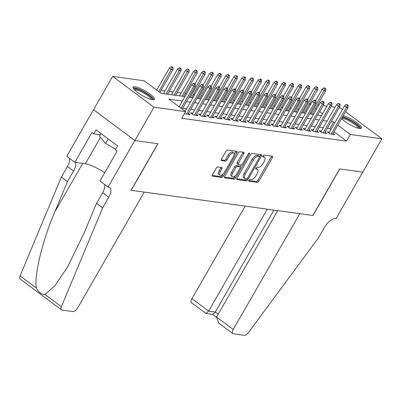 <?xml version="1.0" encoding="UTF-8"?>
<svg xmlns="http://www.w3.org/2000/svg" width="402" height="402" viewBox="0 0 402 402"><rect width="100%" height="100%" fill="white"/><g stroke="black" fill="none" stroke-linecap="round" stroke-linejoin="round"><path stroke-width="0.6" d="M248.949 180.222A1.08 0.502 126.7 0 0 248.853 181.166A1.08 0.502 126.7 0 0 248.974 181.212L257.36 182.377A1.543 0.719 126.7 0 0 258.898 181.181L272.42 157.664A1.543 0.719 126.7 0 0 272.556 156.318A1.543 0.719 126.7 0 0 272.385 156.247L263.998 155.087A1.08 0.502 126.7 0 0 262.923 155.921A1.08 0.502 126.7 0 0 262.828 156.865A1.08 0.502 126.7 0 0 262.948 156.916L264.034 157.066A4.945 2.306 126.7 0 1 264.586 157.282A4.945 2.306 126.7 0 1 264.154 161.594L263.029 163.554A4.945 2.306 126.7 0 1 258.099 167.388L257.014 167.237A1.08 0.502 126.7 0 0 255.933 168.071A1.08 0.502 126.7 0 0 255.843 169.016A1.08 0.502 126.7 0 0 255.963 169.066L257.044 169.217A4.945 2.306 126.7 0 1 257.597 169.433A4.945 2.306 126.7 0 1 257.169 173.744L256.039 175.704A4.945 2.306 126.7 0 1 251.109 179.533L250.029 179.382A1.08 0.502 126.7 0 0 248.949 180.222M135.097 86.782A12.276 2.698 -150.1 0 1 147.73 92.52A12.276 2.698 -150.1 0 1 154.443 99.394A12.276 2.698 -150.1 0 1 152.504 99.771A12.276 2.698 -150.1 0 1 139.871 94.038A12.276 2.698 -150.1 0 1 133.157 87.159A12.276 2.698 -150.1 0 1 135.097 86.782M343.273 115.726A12.276 2.698 -150.1 0 1 355.559 121.771A12.276 2.698 -150.1 0 1 361.448 128.102A12.276 2.698 -150.1 0 1 359.509 128.474A12.276 2.698 -150.1 0 1 341.61 118.62M217.794 166.946A1.543 0.719 126.7 0 0 216.256 168.142L212.462 174.739A1.543 0.719 126.7 0 0 212.326 176.086A1.543 0.719 126.7 0 0 212.497 176.156L221.809 177.448A1.543 0.719 126.7 0 0 223.351 176.252L236.873 152.735A1.543 0.719 126.7 0 0 237.009 151.388A1.543 0.719 126.7 0 0 236.833 151.318L227.522 150.026A1.543 0.719 126.7 0 0 225.984 151.222L221.401 159.192A1.543 0.719 126.7 0 0 221.266 160.539A1.543 0.719 126.7 0 0 221.437 160.609L225.421 161.162A1.543 0.719 126.7 0 0 226.964 159.966L229.235 156.011A4.131 1.93 126.7 0 1 233.818 152.991A4.131 1.93 126.7 0 1 233.456 156.599L224.557 172.081A4.131 1.93 126.7 0 1 219.974 175.101A4.131 1.93 126.7 0 1 220.336 171.493L221.819 168.915A1.543 0.719 126.7 0 0 221.954 167.569A1.543 0.719 126.7 0 0 221.778 167.498L217.794 166.946M345.569 111.726L381.9 138.836L362.765 172.106L339.655 168.905L312.867 215.487L131.183 190.297L157.971 143.71L134.861 140.504L153.991 107.228L112.706 76.425L144.258 80.802L160.996 93.289L184.91 96.606M381.9 138.836L350.348 134.459L337.856 125.138M182.382 101.002L168.81 99.118L185.548 111.605L181.719 118.263L346.519 141.112L350.348 134.459M185.548 111.605L153.991 107.228M237.004 178.141A1.543 0.719 126.7 0 0 236.868 179.493A1.543 0.719 126.7 0 0 237.039 179.558L246.351 180.85A1.543 0.719 126.7 0 0 247.893 179.654L261.416 156.137A1.543 0.719 126.7 0 0 261.546 154.79A1.543 0.719 126.7 0 0 261.375 154.72L252.064 153.428A1.543 0.719 126.7 0 0 250.526 154.629L237.004 178.141M234.08 179.146L224.768 177.855A1.543 0.719 126.7 0 1 224.597 177.79A1.543 0.719 126.7 0 1 224.733 176.443L238.255 152.926A1.543 0.719 126.7 0 1 239.793 151.73L243.778 152.283A1.543 0.719 126.7 0 1 243.954 152.348A1.543 0.719 126.7 0 1 243.818 153.695L238.331 163.232A1.543 0.719 126.7 0 0 238.2 164.584A1.543 0.719 126.7 0 0 238.371 164.649L241.014 165.016A1.543 0.719 126.7 0 0 242.557 163.82L248.265 153.891A1.08 0.502 126.7 0 1 249.461 153.102A1.08 0.502 126.7 0 1 249.371 154.041L235.622 177.95A1.543 0.719 126.7 0 1 234.08 179.146L232.964 178.317L224.457 177.136M329.404 132.132L327.198 131.826L329.987 133.906L334.811 134.575L333.147 133.333M321.364 131.017L319.163 130.71L321.952 132.791L326.776 133.459L325.107 132.218M313.329 129.901L311.123 129.595L313.912 131.675L318.736 132.348L317.067 131.102M305.289 128.786L303.083 128.479L305.872 130.565L310.696 131.233L309.027 129.987M297.249 127.67L295.043 127.369L297.832 129.449L302.656 130.117L300.992 128.876M289.209 126.56L287.003 126.253L289.792 128.333L294.616 129.002L292.952 127.761M281.169 125.444L278.963 125.138L281.757 127.218L286.576 127.886L284.912 126.645M273.129 124.329L270.928 124.022L273.717 126.102L278.541 126.771L276.872 125.53M265.094 123.213L262.888 122.906L265.677 124.987L270.501 125.66L268.832 124.414M257.054 122.097L254.848 121.791L257.637 123.876L262.461 124.545L260.792 123.298M249.014 120.982L246.808 120.68L249.597 122.761L254.421 123.429L252.757 122.183M240.974 119.871L238.768 119.565L241.562 121.645L246.381 122.314L244.717 121.072M232.934 118.756L230.733 118.449L233.522 120.53L238.346 121.198L236.677 119.957M224.899 117.64L222.693 117.334L225.482 119.414L230.306 120.082L228.637 118.841M216.859 116.525L214.653 116.218L217.442 118.299L222.266 118.967L220.597 117.726M208.819 115.409L206.613 115.103L209.402 117.188L214.226 117.856L212.563 116.61M200.779 114.294L198.573 113.987L201.362 116.072L206.186 116.741L204.523 115.495M192.739 113.178L190.533 112.877L193.327 114.957L198.151 115.625L196.483 114.384M184.568 113.304L185.287 113.841L190.111 114.51L188.443 113.269M346.519 141.112L334.032 131.796M330.926 129.479L329.781 128.625L327.364 128.288M323.258 127.72L319.329 127.173M315.223 126.605L311.289 126.062M307.183 125.489L303.249 124.947M299.143 124.379L295.209 123.831M291.103 123.263L287.169 122.716M283.063 122.148L279.134 121.6M275.028 121.032L271.094 120.484M266.988 119.917L263.054 119.374M258.948 118.801L255.014 118.258M250.908 117.685L246.974 117.143M242.868 116.575L238.939 116.027M234.833 115.459L230.899 114.912M226.793 114.344L222.859 113.796M218.753 113.228L214.819 112.686M210.713 112.113L206.779 111.57M202.673 110.997L198.739 110.455M194.633 109.887L190.704 109.339M186.598 108.771L182.664 108.223M299.048 109.45L297.731 109.269M291.008 108.334L289.691 108.153M282.968 107.218L281.656 107.038M274.928 106.108L273.616 105.922M266.888 104.992L265.576 104.806M258.853 103.877L257.536 103.696M250.813 102.761L249.496 102.58M242.773 101.646L241.456 101.465M234.733 100.53L233.421 100.349M226.693 99.42L225.381 99.234M218.658 98.304L217.341 98.118M210.618 97.189L209.301 97.008M202.578 96.073L201.261 95.892M194.538 94.957L193.226 94.777M186.498 93.842L185.186 93.661M181.081 93.093L177.146 92.545M173.041 91.978L169.106 91.43M165.001 90.862L161.066 90.319M156.961 89.746L156.087 89.626M306.631 111.354L305.641 110.61M339.137 107.821L340.615 108.027L342.469 109.414M134.861 140.504L93.571 109.701L112.706 76.425M309.6 103.726L310.912 103.912M317.635 104.842L318.952 105.022M323.057 105.595L326.992 106.138M331.097 106.711L335.032 107.254M322.61 113.761L319.635 111.545M316.535 109.228L315.54 108.49M310.46 104.696L309.465 103.957M189.015 97.173L192.95 97.721M197.055 98.289L200.99 98.837M205.095 99.405L209.03 99.952M213.135 100.52L217.07 101.063M221.175 101.636L225.105 102.178M229.21 102.746L233.145 103.294M237.25 103.862L241.185 104.409M245.29 104.977L249.225 105.525M253.33 106.093L257.265 106.641M261.37 107.208L265.3 107.751M269.405 108.324L273.34 108.867M277.445 109.439L281.38 109.982M285.485 110.55L289.42 111.098M293.525 111.666L297.46 112.213M301.565 112.781L305.495 113.329M309.6 113.897L313.535 114.439M317.64 115.012L321.575 115.555M334.755 122.826L333.61 121.972L331.193 121.635M327.087 121.067L323.153 120.52M319.047 119.952L315.113 119.404M311.007 118.836L307.078 118.288M302.972 117.721L299.038 117.178M294.932 116.605L290.998 116.062M286.892 115.49L282.958 114.947M278.852 114.379L274.918 113.831M270.812 113.263L266.883 112.716M262.777 112.148L258.843 111.6M254.737 111.032L250.803 110.49M246.697 109.917L242.763 109.374M238.657 108.801L234.723 108.259M230.617 107.691L226.683 107.143M222.577 106.575L218.648 106.027M214.542 105.46L210.608 104.912M206.502 104.344L202.568 103.796M198.462 103.229L194.528 102.686M190.422 102.113L186.488 101.57M329.781 128.625L333.61 121.972M257.597 169.433L256.481 168.599A4.945 2.306 126.7 0 0 255.928 168.383L257.044 169.217M264.586 157.282L263.471 156.448A4.945 2.306 126.7 0 0 262.918 156.232L264.034 157.066M248.813 180.513L256.245 181.543A1.543 0.719 126.7 0 0 257.782 180.347L271.305 156.83A1.543 0.719 126.7 0 0 271.581 156.137M259.607 156.504L260.3 155.303A1.543 0.719 126.7 0 0 260.571 154.609M236.728 178.84L245.235 180.016A1.543 0.719 126.7 0 0 246.743 178.875M246.537 178.9A1.08 0.502 126.7 0 0 247.612 178.061L259.481 157.423A1.08 0.502 126.7 0 0 259.576 156.478A1.08 0.502 126.7 0 0 259.456 156.428L258.31 156.272A4.945 2.306 126.7 0 0 253.381 160.102L245.27 174.212A4.945 2.306 126.7 0 0 244.838 178.523A4.945 2.306 126.7 0 0 245.391 178.744L246.537 178.9M258.541 155.745A1.08 0.502 126.7 0 0 258.461 155.644A1.08 0.502 126.7 0 0 258.34 155.599L259.456 156.428M244.838 178.523L243.723 177.689A4.945 2.306 126.7 0 1 244.155 173.378L252.265 159.267A4.945 2.306 126.7 0 1 257.195 155.438L258.34 155.599M238.2 164.584L237.085 163.75A1.543 0.719 126.7 0 1 237.215 162.403L242.702 152.866A1.543 0.719 126.7 0 0 242.979 152.172M241.547 164.875L240.265 167.101M235.351 175.644L234.507 177.121L235.622 177.95M232.642 173.131A4.131 1.93 126.7 0 0 232.281 176.734A4.131 1.93 126.7 0 0 236.863 173.714L239.999 168.262A1.543 0.719 126.7 0 0 240.135 166.915A1.543 0.719 126.7 0 0 239.964 166.845L237.321 166.478A1.543 0.719 126.7 0 0 235.778 167.674L232.642 173.131L231.527 172.297A4.131 1.93 126.7 0 0 231.165 175.9L232.281 176.734M240.135 166.915L239.019 166.081A1.543 0.719 126.7 0 0 238.848 166.011L239.964 166.845M231.527 172.297L234.662 166.845A1.543 0.719 126.7 0 1 236.205 165.644L238.848 166.011M232.964 178.317A1.543 0.719 126.7 0 0 234.507 177.121M219.974 175.101L218.859 174.267A4.131 1.93 126.7 0 1 219.221 170.659L220.703 168.081A1.543 0.719 126.7 0 0 220.979 167.388M233.818 152.991L232.703 152.162A4.131 1.93 126.7 0 0 228.12 155.182L229.235 156.011M221.125 159.885L224.306 160.328A1.543 0.719 126.7 0 0 225.849 159.132L228.12 155.182M234.225 154.564L235.758 151.901A1.543 0.719 126.7 0 0 236.034 151.207M212.186 175.433L220.693 176.614A1.543 0.719 126.7 0 0 222.236 175.418L223.045 174.011M325.876 88.807L324.761 87.973L323.957 87.862L325.072 88.691L325.876 88.807L325.645 90.912L324.198 90.711L322.193 89.214L315.6 100.676M325.072 88.691L310.776 114.057M325.645 90.912L312.223 114.258M322.193 89.214L323.957 87.862M347.388 105.344L348.192 105.455L347.077 104.626L346.273 104.51L347.388 105.344L346.519 107.364L347.966 107.565L332.61 134.268M331.163 134.067L346.519 107.364L344.509 105.867L328.866 133.067M346.273 104.51L344.509 105.867M347.966 107.565L348.192 105.455M342.313 117.389A10.623 2.337 -150.1 0 1 353.192 122.133A10.623 2.337 -150.1 0 1 359.428 128.288A10.623 2.337 -150.1 0 1 359.323 128.449M358.403 128.253A9.839 2.166 29.9 0 0 351.036 121.922A9.839 2.166 29.9 0 0 341.655 118.54M360.81 128.484A12.196 2.683 29.9 0 0 353.815 122.107A12.196 2.683 29.9 0 0 342.645 116.811M133.926 89.169A10.623 2.337 -150.1 0 1 133.951 89.098A10.623 2.337 -150.1 0 1 144.122 92.184A10.623 2.337 -150.1 0 1 152.423 99.585A10.623 2.337 -150.1 0 1 152.318 99.741M151.398 99.55A9.839 2.166 29.9 0 0 143.886 93.133A9.839 2.166 29.9 0 0 134.559 89.867M101.043 133.559L99.485 136.268L105.58 143.449L115.706 149.197M108.198 138.896L105.58 143.449M153.8 99.781A12.196 2.683 29.9 0 0 144.524 92.018A12.196 2.683 29.9 0 0 133.147 87.902M245.16 206.1L191.935 298.666L208.613 311.113L215.286 312.037L218.165 314.188M267.24 209.161L208.613 311.113L206 313.485L212.673 314.409L215.286 312.037L273.913 210.085M362.805 172.116L339.775 168.92L312.987 215.502L299.802 213.678L233.22 329.469A4.723 2.201 126.7 0 0 232.808 333.59A4.723 2.201 126.7 0 0 233.336 333.801L244.305 335.318A4.723 2.201 126.7 0 0 248.396 332.61L318.469 237.823L324.595 227.175A11.015 5.141 -53.3 0 1 335.58 218.638L336.022 218.698L362.775 172.091M277.727 210.613L216.537 317.022L233.22 329.469M206 313.485L191.523 302.786A4.723 2.201 -53.3 0 1 191.935 298.666M232.808 333.59L218.638 323.017L216.537 317.022M144.248 192.106L77.661 307.902A4.723 2.201 126.7 0 1 72.953 311.56L61.983 310.037A4.723 2.201 126.7 0 1 61.456 309.826A4.723 2.201 126.7 0 1 61.385 306.676L102.621 207.889L108.746 197.241A11.015 5.141 126.7 0 0 109.706 187.633A11.015 5.141 126.7 0 0 108.475 187.146L108.032 187.086L134.821 140.499L157.85 143.695L131.062 190.277L144.248 192.106M61.456 309.826L20.165 279.023A4.723 2.201 -53.3 0 1 20.1 275.872L61.335 177.086L67.446 181.644L54.803 211.934C42.416 240.662 33.743 276.606 36.426 288.053C38.657 292.47 41.532 294.621 45.059 294.495L55.114 285.47L67.782 266.596L83.867 233.622L96.51 203.332L102.636 192.684A11.015 5.141 126.7 0 0 104.56 184.493M96.51 203.332L102.621 207.889M61.335 177.086L67.456 166.438A11.015 5.141 126.7 0 0 69.38 158.242M75.325 162.383A11.015 5.141 126.7 0 1 73.566 170.996L67.446 181.644M134.821 140.499L93.53 109.696L66.747 156.277L74.837 162.313L91.978 132.499L93.766 133.831L100.359 134.745M108.032 187.086L99.942 181.046L117.088 151.232L115.299 149.901L117.595 145.911L96.063 129.841L93.766 133.831M74.837 162.313L85.325 163.77A17.708 3.894 -150.1 0 1 104.686 172.8M317.836 87.691L316.721 86.857L315.917 86.747L317.032 87.576L317.836 87.691L317.61 89.797L316.163 89.596L314.153 88.098L307.56 99.56M317.032 87.576L302.736 112.942M317.61 89.797L304.183 113.143M314.153 88.098L315.917 86.747M309.796 86.576L308.681 85.742L307.877 85.631L308.992 86.465L309.796 86.576L309.57 88.681L308.123 88.48L306.113 86.983L299.525 98.445M308.992 86.465L294.696 111.831M309.57 88.681L296.143 112.032M306.113 86.983L307.877 85.631M301.756 85.46L300.641 84.626L299.837 84.515L300.952 85.35L301.756 85.46L301.53 87.566L300.083 87.37L298.073 85.867L291.485 97.329M300.952 85.35L286.656 110.716M301.53 87.566L288.103 110.917M298.073 85.867L299.837 84.515M293.716 84.345L292.601 83.51L291.797 83.4L292.912 84.234L293.716 84.345L293.49 86.455L292.043 86.254L290.033 84.752L283.445 96.214M292.912 84.234L278.621 109.6M293.49 86.455L280.063 109.801M290.033 84.752L291.797 83.4M339.348 104.229L340.152 104.339L339.037 103.51L338.233 103.399L339.348 104.229L338.479 106.249L339.926 106.45L324.57 133.157M323.123 132.956L338.479 106.249L336.469 104.751L320.826 131.951M338.233 103.399L336.469 104.751M339.926 106.45L340.152 104.339M331.308 103.113L332.112 103.229L330.997 102.394L330.193 102.284L331.308 103.113L330.439 105.133L331.886 105.334L316.53 132.042M315.083 131.841L330.439 105.133L328.429 103.636L312.786 130.841M330.193 102.284L328.429 103.636M331.886 105.334L332.112 103.229M323.268 102.002L324.072 102.113L322.957 101.279L322.153 101.168L323.268 102.002L322.399 104.017L323.846 104.218L308.49 130.926M307.043 130.725L322.399 104.017L320.389 102.52L304.746 129.725M322.153 101.168L320.389 102.52M323.846 104.218L324.072 102.113M315.233 100.887L316.037 100.997L314.917 100.163L314.113 100.053L315.233 100.887L314.359 102.902L315.806 103.103L300.45 129.811M299.003 129.61L314.359 102.902L312.354 101.404L296.711 128.61M314.113 100.053L312.354 101.404M315.806 103.103L316.037 100.997M285.681 83.229L283.757 82.284L284.877 83.119L285.681 83.229L285.45 85.34L284.003 85.139L281.998 83.641L275.405 95.098M284.877 83.119L270.581 108.485M285.45 85.34L272.028 108.686M281.998 83.641L283.757 82.284M307.193 99.771L307.997 99.882L306.882 99.048L306.078 98.937L307.193 99.771L306.324 101.791L307.771 101.992L292.41 128.695M290.963 128.494L306.324 101.791L304.314 100.289L288.671 127.494M306.078 98.937L304.314 100.289M307.771 101.992L307.997 99.882M277.641 82.114L276.526 81.284L275.722 81.174L276.837 82.003L277.641 82.114L277.415 84.224L275.968 84.023L273.958 82.526L267.365 93.988M276.837 82.003L262.541 107.369M277.415 84.224L263.988 107.57M273.958 82.526L275.722 81.174M299.153 98.656L299.957 98.766L298.842 97.937L298.038 97.822L299.153 98.656L298.284 100.676L299.731 100.877L284.375 127.58M282.928 127.379L298.284 100.676L296.274 99.178L280.631 126.379M298.038 97.822L296.274 99.178M299.731 100.877L299.957 98.766M269.601 81.003L268.486 80.169L267.682 80.058L268.797 80.887L269.601 81.003L269.375 83.108L267.928 82.907L265.918 81.41L259.33 92.872M268.797 80.887L254.501 106.254M269.375 83.108L255.948 106.455M265.918 81.41L267.682 80.058M291.113 97.54L291.917 97.651L290.802 96.822L289.998 96.711L291.113 97.54L290.244 99.56L291.691 99.761L276.335 126.469M274.888 126.268L290.244 99.56L288.234 98.063L272.591 125.263M289.998 96.711L288.234 98.063M291.691 99.761L291.917 97.651M261.561 79.887L260.446 79.053L259.642 78.943L260.757 79.777L261.561 79.887L261.335 81.993L259.888 81.792L257.878 80.294L251.29 91.756M260.757 79.777L246.461 105.143M261.335 81.993L247.908 105.339M257.878 80.294L259.642 78.943M283.073 96.425L283.877 96.54L282.762 95.706L281.958 95.596L283.073 96.425L282.204 98.445L283.651 98.646L268.295 125.354M266.848 125.153L282.204 98.445L280.194 96.947L264.551 124.153M281.958 95.596L280.194 96.947M283.651 98.646L283.877 96.54M253.521 78.772L252.406 77.938L251.602 77.827L252.717 78.661L253.521 78.772L253.295 80.877L251.848 80.676L249.838 79.179L243.25 90.641M252.717 78.661L238.421 104.028M253.295 80.877L239.868 104.229M249.838 79.179L251.602 77.827M275.033 95.314L275.837 95.425L274.722 94.591L273.918 94.48L275.033 95.314L274.164 97.329L275.611 97.53L260.255 124.238M258.808 124.037L274.164 97.329L272.159 95.832L256.516 123.037M273.918 94.48L272.159 95.832M275.611 97.53L275.837 95.425M245.481 77.656L244.366 76.822L243.562 76.712L244.677 77.546L245.481 77.656L245.255 79.767L243.808 79.566L241.803 78.063L235.21 89.525M244.677 77.546L230.386 102.912M245.255 79.767L231.833 103.113M241.803 78.063L243.562 76.712M266.998 94.199L267.802 94.309L266.687 93.475L265.883 93.364L266.998 94.199L266.124 96.214L267.571 96.415L252.215 123.123M250.768 122.922L266.124 96.214L264.119 94.716L248.476 121.922M265.883 93.364L264.119 94.716M267.571 96.415L267.802 94.309M237.446 76.541L236.331 75.712L235.527 75.596L236.642 76.43L237.446 76.541L237.215 78.651L235.773 78.45L233.763 76.953L227.17 88.41M236.642 76.43L222.346 101.796M237.215 78.651L223.793 101.997M233.763 76.953L235.527 75.596M258.958 93.083L259.762 93.194L258.647 92.359L257.843 92.249L258.958 93.083L258.089 95.103L259.536 95.299L244.18 122.007M242.733 121.806L258.089 95.103L256.079 93.601L240.436 120.806M257.843 92.249L256.079 93.601M259.536 95.299L259.762 93.194M229.406 75.425L228.291 74.596L227.487 74.486L228.602 75.315L229.406 75.425L229.18 77.536L227.733 77.335L225.723 75.837L219.13 87.294M228.602 75.315L214.306 100.681M229.18 77.536L215.753 100.882M225.723 75.837L227.487 74.486M250.918 91.968L251.722 92.078L250.607 91.244L249.803 91.133L250.918 91.968L250.049 93.988L251.496 94.189L236.14 120.891M234.693 120.69L250.049 93.988L248.039 92.485L232.396 119.69M249.803 91.133L248.039 92.485M251.496 94.189L251.722 92.078M221.366 74.315L220.251 73.481L219.447 73.37L220.562 74.199L221.366 74.315L221.14 76.42L219.693 76.219L217.683 74.722L211.095 86.184M220.562 74.199L206.266 99.565M221.14 76.42L207.713 99.766M217.683 74.722L219.447 73.37M242.878 90.852L243.682 90.963L242.567 90.133L241.763 90.018L242.878 90.852L242.009 92.872L243.456 93.073L228.1 119.776M226.653 119.58L242.009 92.872L239.999 91.375L224.356 118.575M241.763 90.018L239.999 91.375M243.456 93.073L243.682 90.963M213.326 73.199L212.211 72.365L211.407 72.254L212.522 73.089L213.326 73.199L213.1 75.305L211.653 75.104L209.643 73.606L203.055 85.068M212.522 73.089L198.226 98.45M213.1 75.305L199.673 98.651M209.643 73.606L211.407 72.254M234.838 89.736L235.642 89.847L234.527 89.018L233.723 88.907L234.838 89.736L233.969 91.756L235.416 91.957L220.06 118.665M218.613 118.464L233.969 91.756L231.964 90.259L216.316 117.464M233.723 88.907L231.964 90.259M235.416 91.957L235.642 89.847M205.286 72.084L204.171 71.249L203.367 71.139L204.482 71.973L205.286 72.084L205.06 74.189L203.613 73.988L201.608 72.491L195.015 83.953M204.482 71.973L190.191 97.339M205.06 74.189L191.638 97.54M201.608 72.491L203.367 71.139M226.803 88.621L227.607 88.736L226.492 87.902L225.688 87.792L226.803 88.621L225.929 90.641L227.376 90.842L212.02 117.55M210.573 117.349L225.929 90.641L223.924 89.143L208.281 116.349M225.688 87.792L223.924 89.143M227.376 90.842L227.607 88.736M197.251 70.968L196.136 70.134L195.332 70.023L196.447 70.858L197.251 70.968L197.02 73.079L195.573 72.878L193.568 71.375L179.493 95.852M196.447 70.858L182.151 96.224M197.02 73.079L183.598 96.425M193.568 71.375L195.332 70.023M218.763 87.51L219.567 87.621L218.452 86.787L217.648 86.676L218.763 87.51L217.894 89.525L219.341 89.726L203.985 116.434M202.538 116.233L217.894 89.525L215.884 88.028L200.241 115.233M217.648 86.676L215.884 88.028M219.341 89.726L219.567 87.621M189.211 69.853L188.096 69.018L187.292 68.908L188.407 69.742L189.211 69.853L188.985 71.963L187.538 71.762L185.528 70.26L171.453 94.741M188.407 69.742L174.111 95.108M188.985 71.963L175.558 95.309M185.528 70.26L187.292 68.908M210.723 86.395L211.527 86.505L210.412 85.671L209.608 85.561L210.723 86.395L209.854 88.415L211.301 88.611L195.945 115.319M194.498 115.118L209.854 88.415L207.844 86.912L192.201 114.118M209.608 85.561L207.844 86.912M211.301 88.611L211.527 86.505M181.171 68.737L180.056 67.908L179.252 67.792L180.367 68.626L181.171 68.737L180.945 70.847L179.498 70.646L177.488 69.149L163.413 93.626M180.367 68.626L166.071 93.993M180.945 70.847L167.518 94.194M177.488 69.149L179.252 67.792M202.683 85.279L203.487 85.39L202.372 84.556L201.568 84.445L202.683 85.279L201.814 87.299L203.261 87.5L187.905 114.203M186.458 114.002L201.814 87.299L199.804 85.797L185.141 111.304M201.568 84.445L199.804 85.797M203.261 87.5L203.487 85.39M173.131 67.621L172.016 66.792L171.212 66.682L172.327 67.511L173.131 67.621L172.905 69.732L171.458 69.531L169.448 68.033L156.75 90.118M172.327 67.511L158.76 91.616M172.905 69.732L159.85 92.435M169.448 68.033L171.212 66.682M194.643 84.164L195.447 84.274L194.332 83.445L193.528 83.33L194.643 84.164L193.774 86.184L195.221 86.385L182.166 109.088M181.076 108.269L193.774 86.184L191.764 84.686L179.066 106.771M193.528 83.33L191.764 84.686M195.221 86.385L195.447 84.274M271.305 156.83L272.42 157.664M257.782 180.347L258.898 181.181M256.245 181.543L257.36 182.377M260.3 155.303L261.416 156.137M246.813 178.85L247.893 179.654M245.235 180.016L246.351 180.85M236.753 179.342L237.039 179.558M257.195 155.438L258.31 156.272M252.265 159.267L253.381 160.102M244.155 173.378L245.27 174.212M224.482 177.644L224.768 177.855M242.702 152.866L243.818 153.695M237.215 162.403L238.331 163.232M248.587 153.458L249.371 154.041M236.205 165.644L237.321 166.478M234.662 166.845L235.778 167.674M220.703 168.081L221.819 168.915M219.221 170.659L220.336 171.493M225.849 159.132L226.964 159.966M224.306 160.328L225.421 161.162M221.15 160.393L221.437 160.609M235.758 151.901L236.873 152.735M222.236 175.418L223.351 176.252M220.693 176.614L221.809 177.448M212.211 175.94L212.497 176.156M102.636 192.684L108.746 197.241M73.566 170.996L67.456 166.438M20.1 275.872L36.426 288.053M45.059 294.495L61.385 306.676M54.803 211.934L82.706 163.408M100.47 137.429L85.325 163.77M258.461 155.644L259.576 156.478M212.502 314.384L216.397 317.294"/></g></svg>
